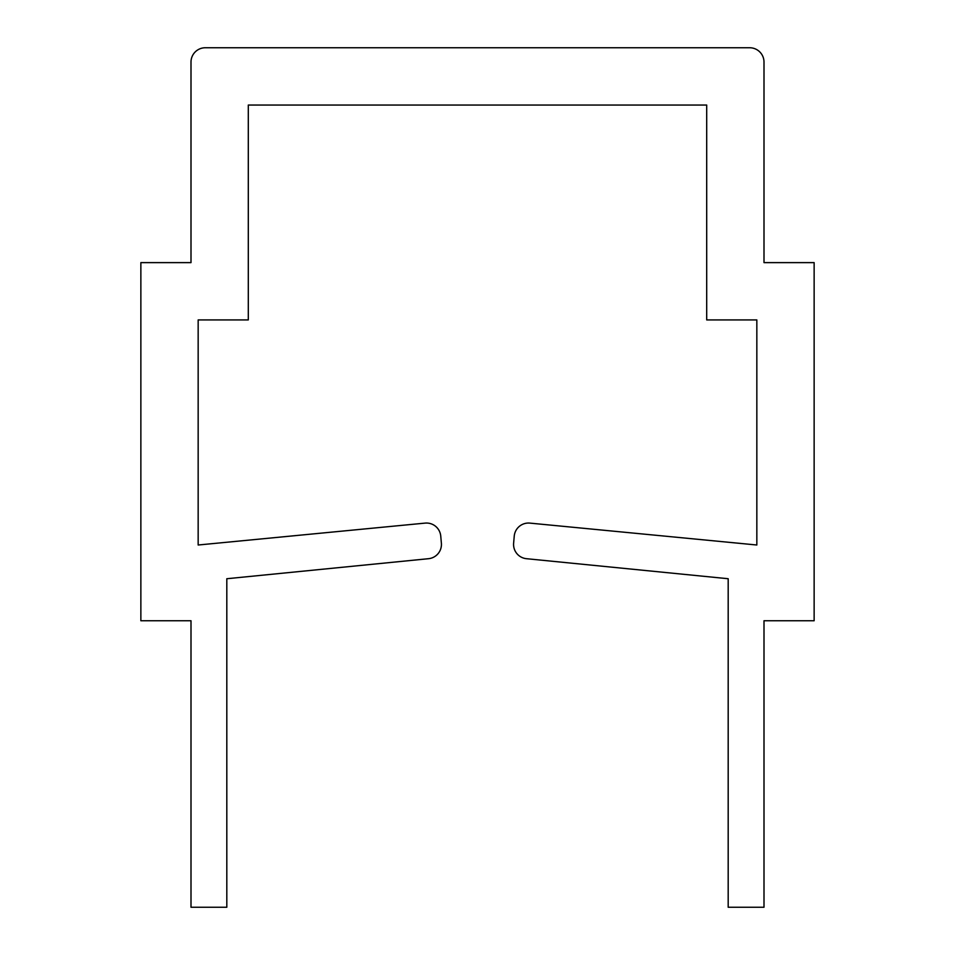<?xml version="1.0" encoding="UTF-8"?>
<svg xmlns="http://www.w3.org/2000/svg" width="955" height="955" viewBox="0 0 955 955"><rect width="100%" height="100%" fill="white"/><g stroke="black" fill="none" stroke-linecap="round" stroke-linejoin="round"><path stroke-width="1.43" d="M526.48 558.699A14.325 14.325 0 0 1 513.623 543.192L514.244 536.125A14.325 14.325 0 0 1 529.894 523.113L756.838 545.007L756.838 319.925L706.7 319.925L706.7 105.05L248.3 105.05L248.3 319.925L198.163 319.925L198.163 545.007L425.106 523.113A14.325 14.325 0 0 1 440.756 536.125L441.377 543.192A14.325 14.325 0 0 1 428.52 558.699L226.813 578.73L226.813 907.25L191 907.25L191 620.75L140.863 620.75L140.863 262.625L191 262.625L191 62.075A14.325 14.325 0 0 1 205.325 47.75L749.675 47.75A14.325 14.325 0 0 1 764 62.075L764 262.625L814.138 262.625L814.138 620.75L764 620.75L764 907.25L728.188 907.25L728.188 578.73L526.48 558.699"/></g></svg>
